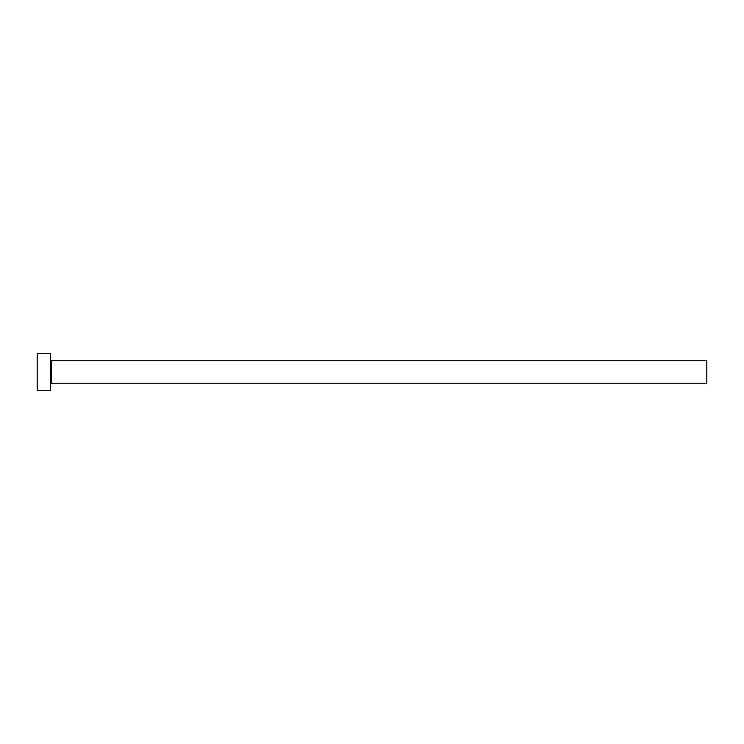 <?xml version="1.0" encoding="UTF-8"?>
<svg xmlns="http://www.w3.org/2000/svg" width="744" height="744" viewBox="0 0 744 744"><rect width="100%" height="100%" fill="white"/><g stroke="black" fill="none" stroke-linecap="round" stroke-linejoin="round"><path stroke-width="1.12" d="M51.271 383.253L51.271 360.747L706.8 360.747L706.8 383.253L51.271 383.253L50.332 384.192M50.332 372L50.332 390.758L37.2 390.758L37.2 353.242L50.332 353.242L50.332 372M51.271 360.747L50.332 359.808"/></g></svg>

